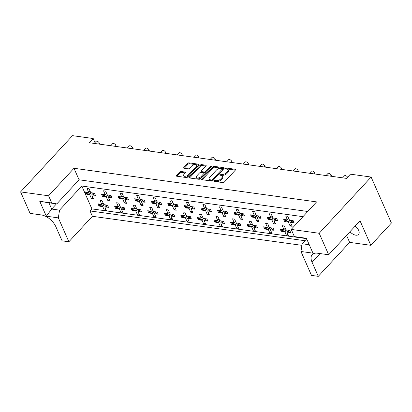 <?xml version="1.0" encoding="UTF-8"?>
<svg xmlns="http://www.w3.org/2000/svg" width="412" height="412" viewBox="0 0 412 412"><rect width="100%" height="100%" fill="white"/><g stroke="black" fill="none" stroke-linecap="round" stroke-linejoin="round"><path stroke-width="0.62" d="M184.128 174.163L185.343 172.849A1.087 0.561 -23.8 0 0 185.524 172.298A1.087 0.561 -23.8 0 0 185.148 172.067L181.043 171.5A1.087 0.561 -23.8 0 0 179.611 172.051L176.506 175.419A1.087 0.561 -23.8 0 0 176.326 175.97A1.087 0.561 -23.8 0 0 176.702 176.202L186.291 177.531A1.087 0.561 -23.8 0 0 187.723 176.975L198.8 164.975A1.087 0.561 -23.8 0 0 198.981 164.424A1.087 0.561 -23.8 0 0 198.599 164.192L189.01 162.864A1.087 0.561 -23.8 0 0 187.584 163.42L183.829 167.488A1.087 0.561 -23.8 0 0 183.649 168.039A1.087 0.561 -23.8 0 0 184.025 168.266L188.13 168.832A1.087 0.561 -23.8 0 0 189.556 168.281L191.42 166.263A2.905 1.504 -23.8 0 1 194.165 164.821A2.905 1.504 -23.8 0 1 196.251 165.392A2.905 1.504 -23.8 0 1 195.767 166.865L188.475 174.765A2.905 1.504 -23.8 0 1 185.73 176.207A2.905 1.504 -23.8 0 1 183.644 175.636A2.905 1.504 -23.8 0 1 184.128 174.163M196.797 175.883L196.797 175.883A2.905 1.504 -23.8 0 0 196.313 177.356A2.905 1.504 -23.8 0 0 198.399 177.927A2.905 1.504 -23.8 0 0 201.144 176.485L203.713 173.699A1.087 0.561 -23.8 0 0 203.894 173.148A1.087 0.561 -23.8 0 0 203.518 172.922L200.793 172.546A1.087 0.561 -23.8 0 0 199.367 173.097L196.797 175.883M209.729 177.32L216.377 170.115A3.476 1.802 -23.8 0 1 220.945 168.343L222.125 168.508A0.762 0.391 -23.8 0 1 222.387 168.668A0.762 0.391 -23.8 0 1 222.264 169.054L212.541 179.586A0.762 0.391 -23.8 0 1 211.536 179.977L210.362 179.812A3.476 1.802 -23.8 0 1 209.147 179.081A3.476 1.802 -23.8 0 1 209.729 177.32M214.137 180.863A0.762 0.391 -23.8 0 0 214.008 181.249A0.762 0.391 -23.8 0 0 214.276 181.409L222.907 182.604A1.087 0.561 -23.8 0 0 224.339 182.047L235.417 170.048A1.087 0.561 -23.8 0 0 235.597 169.497A1.087 0.561 -23.8 0 0 235.216 169.27L226.585 168.07A0.762 0.391 -23.8 0 0 225.58 168.462A0.762 0.391 -23.8 0 0 225.457 168.848A0.762 0.391 -23.8 0 0 225.719 169.008L226.837 169.162A3.476 1.802 -23.8 0 1 228.047 169.893A3.476 1.802 -23.8 0 1 227.47 171.655L226.548 172.654A3.476 1.802 -23.8 0 1 221.975 174.425L220.858 174.271A0.762 0.391 -23.8 0 0 219.859 174.662A0.762 0.391 -23.8 0 0 219.73 175.048A0.762 0.391 -23.8 0 0 219.998 175.208L221.115 175.363A3.476 1.802 -23.8 0 1 222.326 176.094A3.476 1.802 -23.8 0 1 221.749 177.855L220.822 178.854A3.476 1.802 -23.8 0 1 216.254 180.626L215.136 180.471A0.762 0.391 -23.8 0 0 214.137 180.863M349.942 231.724A7.081 3.893 -137.3 0 0 355.793 235.175A7.081 3.893 -137.3 0 0 358.553 234.438A7.081 3.893 -137.3 0 0 355.159 226.07M94.987 142.552L93.215 138.53L89.327 142.743L346.528 178.386L350.416 174.173L371.114 177.042L319.202 233.285L291.217 229.407L294.384 236.596L306.394 238.26L312.966 253.159L300.956 251.49L311.498 275.396L318.291 276.339L349.639 242.374L370.836 245.31L360.026 220.801L328.678 254.765L319.202 233.285M93.215 138.53L72.512 135.661L20.6 191.904L30.076 213.385L41.334 214.946A13.282 7.303 -137.3 0 1 55.857 226.718L62.083 240.835L68.871 241.772L92.386 216.3L90.017 210.934L304.988 240.721M291.217 229.407L316.607 201.895L73.98 168.276L48.59 195.782L20.6 191.904M201.782 178.921A1.087 0.561 -23.8 0 0 201.602 179.472A1.087 0.561 -23.8 0 0 201.978 179.704L211.572 181.033A1.087 0.561 -23.8 0 0 212.999 180.477L224.077 168.477A1.087 0.561 -23.8 0 0 224.257 167.926A1.087 0.561 -23.8 0 0 223.881 167.699L214.286 166.366A1.087 0.561 -23.8 0 0 212.86 166.922L201.782 178.921L202.138 179.725M198.934 179.282L189.34 177.953A1.087 0.561 -23.8 0 1 188.964 177.721A1.087 0.561 -23.8 0 1 189.144 177.17L200.222 165.171A1.087 0.561 -23.8 0 1 201.648 164.615L205.753 165.186A1.087 0.561 -23.8 0 1 206.134 165.413A1.087 0.561 -23.8 0 1 205.954 165.964L201.458 170.831A1.087 0.561 -23.8 0 0 201.277 171.382A1.087 0.561 -23.8 0 0 201.659 171.613L204.378 171.989A1.087 0.561 -23.8 0 0 205.809 171.433L210.486 166.366A0.762 0.391 -23.8 0 1 211.202 165.99A0.762 0.391 -23.8 0 1 211.747 166.139A0.762 0.391 -23.8 0 1 211.624 166.525L200.361 178.726A1.087 0.561 -23.8 0 1 198.934 179.282M307.759 211.485L79.063 179.792L73.98 168.276M306.502 238.512L294.384 236.596M302.964 216.676L81.813 186.028L59.555 210.146L58.329 217.871L46.324 216.207L39.753 201.308L51.758 202.972L48.59 195.782M51.758 202.972L56.804 203.909L79.063 179.792M92.386 216.3L301.929 245.341M285.248 228.186L283.93 229.613L282.215 225.714L284.285 225.997L286 229.896L289.729 230.411L290.681 232.579L289.693 232.44M283.93 229.613L280.206 229.093L281.159 231.261L281.767 230.607M286.551 229.973L284.888 231.776L283.25 231.549M282.153 231.395L281.159 231.261M287.973 230.962L286.958 232.064L288.678 235.958L286.608 235.674L284.888 231.776M288.596 232.291L286.958 232.064M268.686 225.889L267.373 227.316L265.652 223.417L267.723 223.706L269.443 227.604L273.166 228.119L274.124 230.282L273.13 230.148M267.373 227.316L263.644 226.801L264.597 228.964L265.204 228.31M269.989 227.676L268.325 229.479L266.688 229.252M265.591 229.103L264.597 228.964M271.41 228.665L270.396 229.767L272.116 233.666L270.045 233.377L268.325 229.479M272.033 229.994L270.396 229.767M252.123 223.598L250.81 225.019L249.09 221.12L251.16 221.409L252.88 225.307L256.604 225.822L257.562 227.99L256.568 227.851M250.81 225.019L247.082 224.504L248.039 226.667L248.642 226.013M253.426 225.385L251.763 227.187L250.125 226.96M249.028 226.806L248.039 226.667M254.848 226.373L253.833 227.47L255.553 231.369L253.483 231.081L251.763 227.187M255.471 227.697L253.833 227.47M235.561 221.301L234.248 222.727L232.528 218.829L234.598 219.117L236.318 223.01L240.042 223.531L240.999 225.694L240.011 225.555M234.248 222.727L230.519 222.207L231.477 224.375L232.08 223.721M236.864 223.088L235.201 224.89L233.563 224.664M232.466 224.509L231.477 224.375M238.291 224.077L237.271 225.179L238.991 229.077L236.921 228.789L235.201 224.89M238.909 225.405L237.271 225.179M218.999 219.004L217.685 220.43L215.965 216.532L218.036 216.82L219.756 220.719L223.484 221.234L224.437 223.397L223.448 223.263M217.685 220.43L213.957 219.915L214.915 222.078L215.517 221.424M220.302 220.791L218.638 222.593L217 222.367M215.903 222.217L214.915 222.078M221.728 221.78L220.708 222.882L222.428 226.78L220.358 226.492L218.638 222.593M222.351 223.108L220.708 222.882M202.441 216.712L201.123 218.133L199.403 214.24L201.473 214.523L203.193 218.422L206.922 218.937L207.875 221.105L206.886 220.966M201.123 218.133L197.4 217.618L198.352 219.787L198.955 219.127M203.744 218.499L202.081 220.302L200.443 220.075M199.341 219.92L198.352 219.787M205.166 219.488L204.151 220.585L205.866 224.483L203.796 224.2L202.081 220.302M205.789 220.817L204.151 220.585M185.879 214.415L184.561 215.842L182.846 211.943L184.916 212.232L186.631 216.125L190.359 216.645L191.312 218.808L190.323 218.669M184.561 215.842L180.837 215.322L181.79 217.49L182.398 216.836M187.182 216.202L185.518 218.005L183.881 217.778M182.784 217.629L181.79 217.49M188.603 217.191L187.589 218.293L189.309 222.192L187.239 221.903L185.518 218.005M189.226 218.52L187.589 218.293M169.317 212.118L168.003 213.545L166.283 209.646L168.353 209.935L170.074 213.833L173.797 214.348L174.755 216.511L173.761 216.377M168.003 213.545L164.275 213.03L165.227 215.193L165.835 214.539M170.62 213.91L168.956 215.713L167.318 215.481M166.221 215.332L165.227 215.193M172.041 214.894L171.026 215.996L172.746 219.895L170.676 219.606L168.956 215.713M172.664 216.223L171.026 215.996M152.754 209.826L151.441 211.248L149.721 207.354L151.791 207.638L153.511 211.536L157.235 212.051L158.193 214.219L157.199 214.08M151.441 211.248L147.712 210.733L148.67 212.901L149.273 212.242M154.057 211.613L152.394 213.416L150.756 213.189M149.659 213.035L148.67 212.901M155.478 212.602L154.464 213.704L156.184 217.598L154.114 217.315L152.394 213.416M156.102 213.931L154.464 213.704M136.192 207.53L134.879 208.956L133.158 205.058L135.229 205.346L136.949 209.239L140.672 209.76L141.63 211.923L140.641 211.789M134.879 208.956L131.15 208.441L132.108 210.604L132.71 209.95M137.495 209.317L135.831 211.119L134.194 210.893M133.097 210.743L132.108 210.604M138.921 210.305L137.902 211.407L139.622 215.306L137.551 215.018L135.831 211.119M139.539 211.634L137.902 211.407M119.629 205.233L118.316 206.659L116.596 202.761L118.666 203.049L120.386 206.948L124.115 207.463L125.068 209.631L124.079 209.492M118.316 206.659L114.593 206.144L115.545 208.307L116.148 207.653M120.937 207.025L119.269 208.827L117.631 208.601M116.534 208.446L115.545 208.307M122.359 208.014L121.339 209.111L123.059 213.009L120.989 212.721L119.269 208.827M122.982 209.337L121.339 209.111M103.072 202.941L101.754 204.367L100.034 200.469L102.104 200.752L103.824 204.651L107.553 205.166L108.505 207.334L107.517 207.195M101.754 204.367L98.03 203.847L98.983 206.015L99.586 205.361M104.375 204.728L102.712 206.53L101.074 206.304M99.972 206.149L98.983 206.015M105.796 205.717L104.782 206.819L106.497 210.712L104.427 210.429L102.712 206.53M106.42 207.045L104.782 206.819M94.188 143.417L96.058 141.393A2.215 1.215 42.7 0 1 96.918 141.162A2.215 1.215 42.7 0 1 99.338 143.124L99.812 144.195M110.751 145.709L112.62 143.685A2.215 1.215 42.7 0 1 113.48 143.453A2.215 1.215 42.7 0 1 115.901 145.415L116.375 146.492M127.308 148.006L129.177 145.982A2.215 1.215 42.7 0 1 130.043 145.75A2.215 1.215 42.7 0 1 132.463 147.712L132.937 148.784M143.87 150.303L145.74 148.279A2.215 1.215 42.7 0 1 146.605 148.047A2.215 1.215 42.7 0 1 149.026 150.009L149.499 151.08M160.433 152.595L162.302 150.571A2.215 1.215 42.7 0 1 163.162 150.339A2.215 1.215 42.7 0 1 165.583 152.301L166.057 153.377M176.995 154.891L178.865 152.867A2.215 1.215 42.7 0 1 179.725 152.636A2.215 1.215 42.7 0 1 182.145 154.598L182.619 155.669M193.558 157.188L195.427 155.159A2.215 1.215 42.7 0 1 196.287 154.933A2.215 1.215 42.7 0 1 198.708 156.895L199.181 157.966M210.12 159.48L211.984 157.456A2.215 1.215 42.7 0 1 212.85 157.224A2.215 1.215 42.7 0 1 215.27 159.187L215.744 160.263M226.677 161.777L228.547 159.753A2.215 1.215 42.7 0 1 229.412 159.521A2.215 1.215 42.7 0 1 231.832 161.483L232.306 162.555M243.24 164.074L245.109 162.045A2.215 1.215 42.7 0 1 245.974 161.813A2.215 1.215 42.7 0 1 248.395 163.775L248.869 164.852M259.802 166.366L261.672 164.342A2.215 1.215 42.7 0 1 262.532 164.11A2.215 1.215 42.7 0 1 264.952 166.072L265.426 167.148M276.364 168.662L278.234 166.639A2.215 1.215 42.7 0 1 279.094 166.407A2.215 1.215 42.7 0 1 281.514 168.369L281.988 169.44M292.927 170.954L294.796 168.93A2.215 1.215 42.7 0 1 295.656 168.699A2.215 1.215 42.7 0 1 298.077 170.661L298.551 171.737M309.489 173.251L311.354 171.227A2.215 1.215 42.7 0 1 312.219 170.995A2.215 1.215 42.7 0 1 314.639 172.958L315.113 174.029M326.047 175.548L327.916 173.524A2.215 1.215 42.7 0 1 328.781 173.292A2.215 1.215 42.7 0 1 331.202 175.255L331.675 176.326M342.609 177.84L344.478 175.816A2.215 1.215 42.7 0 1 345.344 175.584A2.215 1.215 42.7 0 1 347.594 177.227M288.75 218.504L287.437 219.931L285.717 216.032L287.787 216.321L289.507 220.219L293.236 220.734L294.189 222.902L293.2 222.763M287.437 219.931L283.714 219.416L284.666 221.579L285.269 220.925M290.058 220.296L288.395 222.099L286.752 221.867M285.655 221.718L284.666 221.579M291.48 221.285L290.465 222.382L292.18 226.281L290.11 225.992L288.395 222.099M292.103 222.609L290.465 222.382M272.193 216.212L270.875 217.639L269.154 213.74L271.225 214.024L272.945 217.922L276.673 218.437L277.626 220.605L276.637 220.466M270.875 217.639L267.151 217.119L268.104 219.287L268.706 218.633M273.496 218L271.832 219.802L270.195 219.575M269.093 219.421L268.104 219.287M274.917 218.988L273.903 220.09L275.618 223.984L273.547 223.701L271.832 219.802M275.54 220.317L273.903 220.09M255.631 213.916L254.312 215.342L252.597 211.444L254.668 211.732L256.382 215.631L260.111 216.145L261.064 218.308L260.075 218.175M254.312 215.342L250.589 214.827L251.541 216.99L252.149 216.336M256.933 215.703L255.27 217.505L253.632 217.278M252.535 217.129L251.541 216.99M258.355 216.691L257.34 217.793L259.06 221.692L256.99 221.404L255.27 217.505M258.978 218.02L257.34 217.793M239.068 211.624L237.755 213.045L236.035 209.147L238.105 209.435L239.825 213.334L243.549 213.849L244.507 216.017L243.513 215.878M237.755 213.045L234.026 212.53L234.979 214.693L235.587 214.039M240.371 213.411L238.708 215.213L237.07 214.987M235.973 214.832L234.979 214.693M241.793 214.4L240.778 215.497L242.498 219.395L240.428 219.107L238.708 215.213M242.416 215.723L240.778 215.497M222.506 209.327L221.192 210.753L219.472 206.855L221.543 207.143L223.263 211.037L226.986 211.557L227.944 213.72L226.95 213.581M221.192 210.753L217.464 210.233L218.422 212.401L219.024 211.747M223.809 211.114L222.145 212.916L220.508 212.69M219.411 212.535L218.422 212.401M225.23 212.103L224.216 213.205L225.936 217.103L223.865 216.815L222.145 212.916M225.853 213.431L224.216 213.205M205.943 207.03L204.63 208.457L202.91 204.558L204.98 204.846L206.7 208.745L210.424 209.26L211.382 211.423L210.393 211.289M204.63 208.457L200.902 207.942L201.859 210.105L202.462 209.451M207.246 208.817L205.583 210.62L203.945 210.393M202.848 210.244L201.859 210.105M208.673 209.806L207.653 210.908L209.373 214.807L207.303 214.518L205.583 210.62M209.291 211.135L207.653 210.908M189.381 204.738L188.068 206.16L186.348 202.266L188.418 202.55L190.138 206.448L193.867 206.963L194.819 209.131L193.831 208.992M188.068 206.16L184.344 205.645L185.297 207.813L185.9 207.154M190.689 206.525L189.026 208.328L187.383 208.101M186.286 207.947L185.297 207.813M192.11 207.514L191.096 208.611L192.811 212.51L190.741 212.226L189.026 208.328M192.734 208.843L191.096 208.611M172.824 202.441L171.505 203.868L169.79 199.969L171.856 200.258L173.576 204.151L177.304 204.671L178.257 206.834L177.268 206.695M171.505 203.868L167.782 203.348L168.735 205.516L169.337 204.862M174.127 204.228L172.463 206.031L170.826 205.804M169.723 205.655L168.735 205.516M175.548 205.217L174.534 206.319L176.248 210.218L174.183 209.929L172.463 206.031M176.171 206.546L174.534 206.319M156.261 200.144L154.943 201.571L153.228 197.672L155.298 197.961L157.013 201.859L160.742 202.374L161.695 204.537L160.706 204.403M154.943 201.571L151.219 201.056L152.172 203.219L152.78 202.565M157.564 201.937L155.901 203.734L154.263 203.507M153.166 203.358L152.172 203.219M158.986 202.92L157.971 204.022L159.691 207.921L157.621 207.633L155.901 203.734M159.609 204.249L157.971 204.022M139.699 197.853L138.386 199.274L136.666 195.381L138.736 195.664L140.456 199.562L144.179 200.078L145.137 202.246L144.143 202.107M138.386 199.274L134.657 198.759L135.615 200.927L136.218 200.268M141.002 199.64L139.338 201.442L137.701 201.216M136.604 201.061L135.615 200.927M142.423 200.629L141.409 201.731L143.129 205.624L141.058 205.341L139.338 201.442M143.046 201.957L141.409 201.731M123.136 195.556L121.823 196.982L120.103 193.084L122.173 193.372L123.894 197.266L127.617 197.786L128.575 199.949L127.581 199.815M121.823 196.982L118.095 196.467L119.053 198.63L119.655 197.976M124.439 197.343L122.776 199.145L121.138 198.919M120.041 198.769L119.053 198.63M125.861 198.332L124.846 199.434L126.566 203.332L124.496 203.044L122.776 199.145M126.484 199.66L124.846 199.434M106.574 193.259L105.261 194.685L103.541 190.787L105.611 191.075L107.331 194.974L111.06 195.489L112.013 197.657L111.024 197.518M105.261 194.685L101.532 194.17L102.49 196.333L103.093 195.679M107.877 195.051L106.214 196.854L104.576 196.627M103.479 196.472L102.49 196.333M109.304 196.04L108.284 197.137L110.004 201.035L107.934 200.747L106.214 196.854M109.922 197.363L108.284 197.137M90.017 190.967L88.698 192.394L86.978 188.495L89.049 188.778L90.769 192.677L94.497 193.192L95.45 195.36L94.461 195.221M88.698 192.394L84.975 191.874L85.928 194.042L86.53 193.388M91.32 192.754L89.656 194.557L88.014 194.33M86.917 194.176L85.928 194.042M92.741 193.743L91.727 194.845L93.442 198.738L91.371 198.455L89.656 194.557M93.364 195.072L91.727 194.845M81.813 186.028L91.897 208.894L90.017 210.934M306.564 238.641L91.897 208.894M370.836 245.31L391.4 223.031L371.114 177.042M300.956 251.49L302.181 243.765L309.252 244.743M306.672 238.898L302.181 243.765M68.871 241.772L58.329 217.871M291.428 224.571L290.11 225.992M274.866 222.274L273.547 223.701M258.303 219.977L256.99 221.404M241.741 217.685L240.428 219.107M225.179 215.388L223.865 216.815M208.621 213.097L207.303 214.518M192.059 210.8L190.741 212.226M175.497 208.503L174.183 209.929M158.934 206.211L157.621 207.633M142.372 203.914L141.058 205.341M125.809 201.617L124.496 203.044M109.252 199.326L107.934 200.747M92.69 197.029L91.371 198.455M287.921 234.248L286.608 235.674M271.359 231.951L270.045 233.377M254.796 229.659L253.483 231.081M238.234 227.362L236.921 228.789M221.677 225.07L220.358 226.492M205.114 222.774L203.796 224.2M188.552 220.477L187.239 221.903M171.989 218.185L170.676 219.606M155.427 215.888L154.114 217.315M138.865 213.591L137.551 215.018M122.307 211.299L120.989 212.721M105.745 209.002L104.427 210.429M328.678 254.765L317.415 253.205A13.282 7.303 -137.3 0 0 312.239 254.59A13.282 7.303 -137.3 0 0 312.064 262.223L318.291 276.339M346.559 235.391L349.639 242.374M56.804 203.909L48.935 202.817L51.685 209.054L59.555 210.146M56.48 203.863L51.685 209.054L46.324 216.207M39.753 201.308L48.935 202.817M214.843 181.486A0.762 0.391 -23.8 0 1 215.517 181.342L216.635 181.496A3.476 1.802 -23.8 0 0 221.203 179.72L220.822 178.854M222.326 176.094L222.707 176.959A3.476 1.802 -23.8 0 1 222.13 178.72L221.203 179.72M228.047 169.893L228.433 170.759A3.476 1.802 -23.8 0 1 227.851 172.52L226.93 173.519A3.476 1.802 -23.8 0 1 222.356 175.296L221.239 175.141A0.762 0.391 -23.8 0 0 220.569 175.285M235.365 170.105L226.966 168.941A0.762 0.391 -23.8 0 0 226.291 169.085M224.025 168.529L214.673 167.236A1.087 0.561 -23.8 0 0 213.241 167.787L202.215 179.735M209.147 179.081L209.533 179.946A3.476 1.802 -23.8 0 0 210.743 180.677L211.923 180.842A0.762 0.391 -23.8 0 0 212.922 180.451L212.541 179.586M222.387 168.668L222.768 169.533A0.762 0.391 -23.8 0 1 222.645 169.919L212.922 180.451M189.577 177.984L200.603 166.036L200.222 165.171M205.902 166.021L202.029 165.485A1.087 0.561 -23.8 0 0 200.603 166.036M201.277 171.382L201.659 172.247A1.087 0.561 -23.8 0 0 202.04 172.479L204.759 172.855A1.087 0.561 -23.8 0 0 206.191 172.298L210.867 167.236L210.486 166.366M211.191 166.994A0.762 0.391 -23.8 0 0 210.867 167.236M196.313 177.356L196.694 178.221A2.905 1.504 -23.8 0 0 198.78 178.793A2.905 1.504 -23.8 0 0 201.53 177.351L201.144 176.485M203.894 173.148L204.28 174.018A1.087 0.561 -23.8 0 1 204.095 174.57L201.53 177.351M185.292 172.901L181.424 172.365A1.087 0.561 -23.8 0 0 179.993 172.922L176.939 176.233M183.644 175.636L184.025 176.506A2.905 1.504 -23.8 0 0 186.111 177.078A2.905 1.504 -23.8 0 0 188.856 175.63L188.475 174.765M196.251 165.392L196.637 166.257A2.905 1.504 -23.8 0 1 196.148 167.73L188.856 175.63M198.749 165.027L189.391 163.729A1.087 0.561 -23.8 0 0 187.965 164.285L184.262 168.297M291.145 220.446A1.107 0.572 -23.8 0 0 291.444 220.564L291.82 220.616A1.107 0.572 -23.8 0 0 292.242 220.595M291.444 220.564L292.402 222.727L292.778 222.779L291.82 220.616M284.702 219.555A1.107 0.572 -23.8 0 0 285.001 219.668L285.954 221.836L286.33 221.888L285.377 219.725A1.107 0.572 -23.8 0 0 285.799 219.704M285.001 219.668L285.377 219.725M289.847 220.266L289.219 220.945L287.102 221.769A1.107 0.572 156.2 0 1 286.33 221.888M285.954 221.836A1.107 0.572 156.2 0 1 285.567 221.605L284.661 219.544M293.983 222.428A1.107 0.572 156.2 0 1 292.778 222.779M292.402 222.727A1.107 0.572 156.2 0 1 292.015 222.495A1.107 0.572 156.2 0 1 291.995 222.449L292.015 222.495M289.219 220.945L289.744 220.25M288.92 218.89L288.467 218.813M274.583 218.149A1.107 0.572 -23.8 0 0 274.881 218.267L275.257 218.319A1.107 0.572 -23.8 0 0 275.685 218.303M274.881 218.267L275.839 220.435L276.215 220.487L275.257 218.319M268.14 217.258A1.107 0.572 -23.8 0 0 268.439 217.376L269.391 219.539L269.767 219.591L268.815 217.428A1.107 0.572 -23.8 0 0 269.237 217.407M268.439 217.376L268.815 217.428M273.29 217.969L272.656 218.654L270.54 219.472A1.107 0.572 156.2 0 1 269.767 219.591M269.391 219.539A1.107 0.572 156.2 0 1 269.005 219.308L268.099 217.253M277.42 220.137A1.107 0.572 156.2 0 1 276.215 220.487M275.839 220.435A1.107 0.572 156.2 0 1 275.453 220.199A1.107 0.572 156.2 0 1 275.437 220.152L275.453 220.199M272.656 218.654L273.182 217.958M272.358 216.594L271.905 216.521M258.025 215.857A1.107 0.572 -23.8 0 0 258.319 215.976L258.695 216.027A1.107 0.572 -23.8 0 0 259.122 216.006M258.319 215.976L259.277 218.139L259.653 218.19L258.695 216.027M251.578 214.961A1.107 0.572 -23.8 0 0 251.876 215.079L252.834 217.248L253.21 217.299L252.252 215.131A1.107 0.572 -23.8 0 0 252.674 215.115M251.876 215.079L252.252 215.131M256.728 215.677L256.099 216.357L253.977 217.181A1.107 0.572 156.2 0 1 253.21 217.299M252.834 217.248A1.107 0.572 156.2 0 1 252.448 217.011L251.541 214.956M260.858 217.84A1.107 0.572 156.2 0 1 259.653 218.19M259.277 218.139A1.107 0.572 156.2 0 1 258.89 217.907A1.107 0.572 156.2 0 1 258.875 217.86L258.89 217.907M256.099 216.357L256.619 215.661M255.8 214.302L255.342 214.225M241.463 213.56A1.107 0.572 -23.8 0 0 241.762 213.679L242.138 213.73A1.107 0.572 -23.8 0 0 242.56 213.715M241.762 213.679L242.714 215.842L243.09 215.893L242.138 213.73M235.015 212.669A1.107 0.572 -23.8 0 0 235.314 212.788L236.272 214.951L236.648 215.002L235.69 212.839A1.107 0.572 -23.8 0 0 236.117 212.819M235.314 212.788L235.69 212.839M240.165 213.38L239.537 214.06L237.415 214.884A1.107 0.572 156.2 0 1 236.648 215.002M236.272 214.951A1.107 0.572 156.2 0 1 235.885 214.719L234.979 212.664M244.295 215.543A1.107 0.572 156.2 0 1 243.09 215.893M242.714 215.842A1.107 0.572 156.2 0 1 242.328 215.61A1.107 0.572 156.2 0 1 242.313 215.564L242.328 215.61M239.537 214.06L240.057 213.365M239.238 212.005L238.785 211.933M224.9 211.263A1.107 0.572 -23.8 0 0 225.199 211.382L225.575 211.433A1.107 0.572 -23.8 0 0 225.997 211.418M225.199 211.382L226.152 213.55L226.528 213.601L225.575 211.433M218.458 210.372A1.107 0.572 -23.8 0 0 218.751 210.491L219.709 212.654L220.085 212.705L219.127 210.542A1.107 0.572 -23.8 0 0 219.555 210.527M218.751 210.491L219.127 210.542M223.603 211.083L222.974 211.768L220.853 212.592A1.107 0.572 156.2 0 1 220.085 212.705M219.709 212.654A1.107 0.572 156.2 0 1 219.323 212.422L218.417 210.367M227.738 213.251A1.107 0.572 156.2 0 1 226.528 213.601M226.152 213.55A1.107 0.572 156.2 0 1 225.766 213.318A1.107 0.572 156.2 0 1 225.75 213.267L224.864 211.258M222.974 211.768L223.495 211.073M222.676 209.708L222.222 209.636M208.338 208.972A1.107 0.572 -23.8 0 0 208.637 209.09L209.013 209.142A1.107 0.572 -23.8 0 0 209.435 209.121M208.637 209.09L209.59 211.253L209.965 211.305L209.013 209.142M201.895 208.075A1.107 0.572 -23.8 0 0 202.194 208.194L203.147 210.362L203.523 210.414L202.57 208.245A1.107 0.572 -23.8 0 0 202.992 208.23M202.194 208.194L202.57 208.245M207.04 208.791L206.412 209.471L204.29 210.295A1.107 0.572 156.2 0 1 203.523 210.414M203.147 210.362A1.107 0.572 156.2 0 1 202.761 210.13L201.854 208.07M211.176 210.954A1.107 0.572 156.2 0 1 209.965 211.305M209.59 211.253A1.107 0.572 156.2 0 1 209.208 211.021A1.107 0.572 156.2 0 1 209.188 210.975L209.208 211.021M206.412 209.471L206.937 208.776M206.113 207.416L205.66 207.339M191.776 206.675A1.107 0.572 -23.8 0 0 192.074 206.793L192.45 206.845A1.107 0.572 -23.8 0 0 192.873 206.829M192.074 206.793L193.032 208.956L193.408 209.013L192.45 206.845M185.333 205.784A1.107 0.572 -23.8 0 0 185.632 205.902L186.585 208.065L186.96 208.117L186.008 205.954A1.107 0.572 -23.8 0 0 186.43 205.933M185.632 205.902L186.008 205.954M190.478 206.494L189.85 207.179L187.733 207.998A1.107 0.572 156.2 0 1 186.96 208.117M186.585 208.065A1.107 0.572 156.2 0 1 186.198 207.833L185.292 205.779M194.613 208.663A1.107 0.572 156.2 0 1 193.408 209.013M193.032 208.956A1.107 0.572 156.2 0 1 192.646 208.724A1.107 0.572 156.2 0 1 192.631 208.678L192.646 208.724M189.85 207.179L190.375 206.479M189.551 205.119L189.098 205.047M287.638 230.123A1.107 0.572 -23.8 0 0 287.937 230.241L288.312 230.293A1.107 0.572 -23.8 0 0 288.74 230.277M287.937 230.241L288.894 232.409L289.27 232.461L288.312 230.293M281.195 229.232A1.107 0.572 -23.8 0 0 281.494 229.35L282.447 231.513L282.823 231.565L281.87 229.402A1.107 0.572 -23.8 0 0 282.292 229.381M281.494 229.35L281.87 229.402M286.345 229.942L285.712 230.627L283.595 231.446A1.107 0.572 156.2 0 1 282.823 231.565M282.447 231.513A1.107 0.572 156.2 0 1 282.066 231.281L281.154 229.227M290.475 232.111A1.107 0.572 156.2 0 1 289.27 232.461M288.894 232.409A1.107 0.572 156.2 0 1 288.508 232.172A1.107 0.572 156.2 0 1 288.493 232.126L288.508 232.172M285.712 230.627L286.237 229.932M285.418 228.567L284.96 228.495M271.081 227.831A1.107 0.572 -23.8 0 0 271.379 227.949L271.755 228.001A1.107 0.572 -23.8 0 0 272.178 227.98M271.379 227.949L272.332 230.112L272.708 230.164L271.755 228.001M264.633 226.935A1.107 0.572 -23.8 0 0 264.931 227.053L265.889 229.221L266.265 229.273L265.307 227.105A1.107 0.572 -23.8 0 0 265.73 227.089M264.931 227.053L265.307 227.105M269.783 227.651L269.154 228.33L267.033 229.154A1.107 0.572 156.2 0 1 266.265 229.273M265.889 229.221A1.107 0.572 156.2 0 1 265.503 228.984L264.597 226.93M273.913 229.814A1.107 0.572 156.2 0 1 272.708 230.164M272.332 230.112A1.107 0.572 156.2 0 1 271.946 229.881A1.107 0.572 156.2 0 1 271.93 229.834L271.946 229.881M269.154 228.33L269.675 227.635M268.856 226.276L268.403 226.198M254.518 225.534A1.107 0.572 -23.8 0 0 254.817 225.652L255.193 225.704A1.107 0.572 -23.8 0 0 255.615 225.688M254.817 225.652L255.77 227.815L256.146 227.867L255.193 225.704M248.07 224.643A1.107 0.572 -23.8 0 0 248.369 224.761L249.327 226.924L249.703 226.976L248.745 224.813A1.107 0.572 -23.8 0 0 249.172 224.792M248.369 224.761L248.745 224.813M253.22 225.354L252.592 226.034L250.47 226.858A1.107 0.572 156.2 0 1 249.703 226.976M249.327 226.924A1.107 0.572 156.2 0 1 248.941 226.693L248.034 224.638M257.351 227.517A1.107 0.572 156.2 0 1 256.146 227.867M255.77 227.815A1.107 0.572 156.2 0 1 255.383 227.584A1.107 0.572 156.2 0 1 255.368 227.537L255.383 227.584M252.592 226.034L253.112 225.338M252.293 223.979L251.84 223.907M237.956 223.237A1.107 0.572 -23.8 0 0 238.254 223.356L238.63 223.407A1.107 0.572 -23.8 0 0 239.053 223.392M238.254 223.356L239.207 225.524L239.583 225.575L238.63 223.407M231.513 222.346A1.107 0.572 -23.8 0 0 231.812 222.465L232.765 224.628L233.141 224.679L232.188 222.516A1.107 0.572 -23.8 0 0 232.61 222.501M231.812 222.465L232.188 222.516M236.658 223.057L236.03 223.742L233.908 224.566A1.107 0.572 156.2 0 1 233.141 224.679M232.765 224.628A1.107 0.572 156.2 0 1 232.378 224.396L231.472 222.341M240.793 225.225A1.107 0.572 156.2 0 1 239.583 225.575M239.207 225.524A1.107 0.572 156.2 0 1 238.821 225.292A1.107 0.572 156.2 0 1 238.805 225.24L237.92 223.232M236.03 223.742L236.55 223.047M235.731 221.682L235.278 221.61M221.393 220.945A1.107 0.572 -23.8 0 0 221.692 221.064L222.068 221.115A1.107 0.572 -23.8 0 0 222.49 221.095M221.692 221.064L222.645 223.227L223.021 223.278L222.068 221.115M214.951 220.049A1.107 0.572 -23.8 0 0 215.249 220.168L216.202 222.336L216.578 222.387L215.625 220.219A1.107 0.572 -23.8 0 0 216.048 220.204M215.249 220.168L215.625 220.219M220.096 220.765L219.467 221.445L217.345 222.269A1.107 0.572 156.2 0 1 216.578 222.387M216.202 222.336A1.107 0.572 156.2 0 1 215.816 222.104L214.91 220.044M224.231 222.928A1.107 0.572 156.2 0 1 223.021 223.278M222.645 223.227A1.107 0.572 156.2 0 1 222.264 222.995A1.107 0.572 156.2 0 1 222.243 222.949L222.264 222.995M219.467 221.445L219.993 220.75M219.169 219.39L218.715 219.313M204.831 218.648A1.107 0.572 -23.8 0 0 205.13 218.767L205.506 218.818A1.107 0.572 -23.8 0 0 205.928 218.803M205.13 218.767L206.088 220.93L206.463 220.987L205.506 218.818M198.388 217.757A1.107 0.572 -23.8 0 0 198.687 217.876L199.64 220.039L200.016 220.09L199.063 217.927A1.107 0.572 -23.8 0 0 199.485 217.907M198.687 217.876L199.063 217.927M203.533 218.468L202.905 219.153L200.788 219.972A1.107 0.572 156.2 0 1 200.016 220.09M199.64 220.039A1.107 0.572 156.2 0 1 199.254 219.807L198.347 217.752M207.669 220.636A1.107 0.572 156.2 0 1 206.463 220.987M206.088 220.93A1.107 0.572 156.2 0 1 205.701 220.698A1.107 0.572 156.2 0 1 205.686 220.652L205.701 220.698M202.905 219.153L203.43 218.453M202.606 217.093L202.153 217.021M175.213 204.378A1.107 0.572 -23.8 0 0 175.512 204.496L175.888 204.548A1.107 0.572 -23.8 0 0 176.315 204.532M175.512 204.496L176.47 206.664L176.846 206.716L175.888 204.548M168.771 203.487A1.107 0.572 -23.8 0 0 169.069 203.605L170.022 205.768L170.398 205.825L169.445 203.657A1.107 0.572 -23.8 0 0 169.868 203.641M169.069 203.605L169.445 203.657M173.921 204.203L173.287 204.882L171.171 205.706A1.107 0.572 156.2 0 1 170.398 205.825M170.022 205.768A1.107 0.572 156.2 0 1 169.636 205.537L168.729 203.482M178.051 206.366A1.107 0.572 156.2 0 1 176.846 206.716M176.47 206.664A1.107 0.572 156.2 0 1 176.084 206.433A1.107 0.572 156.2 0 1 176.068 206.381L175.182 204.378L176.084 206.433M173.287 204.882L173.812 204.187M172.988 202.822L172.535 202.75M158.656 202.086A1.107 0.572 -23.8 0 0 158.95 202.204L159.326 202.256A1.107 0.572 -23.8 0 0 159.753 202.235M158.95 202.204L159.907 204.367L160.283 204.419L159.326 202.256M152.208 201.19A1.107 0.572 -23.8 0 0 152.507 201.308L153.465 203.477L153.841 203.528L152.883 201.36A1.107 0.572 -23.8 0 0 153.305 201.344M152.507 201.308L152.883 201.36M157.358 201.906L156.73 202.586L154.608 203.41A1.107 0.572 156.2 0 1 153.841 203.528M153.465 203.477A1.107 0.572 156.2 0 1 153.079 203.245L152.172 201.185M161.489 204.069A1.107 0.572 156.2 0 1 160.283 204.419M159.907 204.367A1.107 0.572 156.2 0 1 159.521 204.136A1.107 0.572 156.2 0 1 159.506 204.089L159.521 204.136M156.73 202.586L157.25 201.89M156.431 200.531L155.978 200.453M142.094 199.789A1.107 0.572 -23.8 0 0 142.392 199.908L142.768 199.959A1.107 0.572 -23.8 0 0 143.191 199.944M142.392 199.908L143.345 202.076L143.721 202.127L142.768 199.959M135.646 198.898A1.107 0.572 -23.8 0 0 135.945 199.017L136.902 201.18L137.278 201.231L136.321 199.068A1.107 0.572 -23.8 0 0 136.748 199.048M135.945 199.017L136.321 199.068M140.796 199.609L140.168 200.294L138.046 201.113A1.107 0.572 156.2 0 1 137.278 201.231M136.902 201.18A1.107 0.572 156.2 0 1 136.516 200.948L135.61 198.893M144.926 201.777A1.107 0.572 156.2 0 1 143.721 202.127M143.345 202.076A1.107 0.572 156.2 0 1 142.959 201.839A1.107 0.572 156.2 0 1 142.943 201.792L142.959 201.839M140.168 200.294L140.688 199.593M139.869 198.234L139.416 198.162M188.269 216.352A1.107 0.572 -23.8 0 0 188.567 216.47L188.943 216.527A1.107 0.572 -23.8 0 0 189.371 216.506M188.567 216.47L189.525 218.638L189.901 218.69L188.943 216.527M181.826 215.461A1.107 0.572 -23.8 0 0 182.125 215.579L183.077 217.742L183.453 217.799L182.501 215.631A1.107 0.572 -23.8 0 0 182.923 215.615M182.125 215.579L182.501 215.631M186.976 216.176L186.342 216.856L184.226 217.68A1.107 0.572 156.2 0 1 183.453 217.799M183.077 217.742A1.107 0.572 156.2 0 1 182.696 217.51L181.79 215.455M191.106 218.339A1.107 0.572 156.2 0 1 189.901 218.69M189.525 218.638A1.107 0.572 156.2 0 1 189.139 218.406A1.107 0.572 156.2 0 1 189.123 218.355L188.238 216.352L189.139 218.406M186.342 216.856L186.868 216.161M186.049 214.796L185.591 214.724M171.711 214.06A1.107 0.572 -23.8 0 0 172.01 214.178L172.386 214.23A1.107 0.572 -23.8 0 0 172.808 214.209M172.01 214.178L172.963 216.341L173.339 216.393L172.386 214.23M165.263 213.164A1.107 0.572 -23.8 0 0 165.562 213.282L166.52 215.45L166.896 215.502L165.938 213.334A1.107 0.572 -23.8 0 0 166.36 213.318M165.562 213.282L165.938 213.334M170.413 213.88L169.785 214.559L167.663 215.383A1.107 0.572 156.2 0 1 166.896 215.502M166.52 215.45A1.107 0.572 156.2 0 1 166.134 215.219L165.227 213.159M174.544 216.043A1.107 0.572 156.2 0 1 173.339 216.393M172.963 216.341A1.107 0.572 156.2 0 1 172.577 216.109A1.107 0.572 156.2 0 1 172.561 216.063L172.577 216.109M169.785 214.559L170.305 213.864M169.487 212.504L169.033 212.427M155.149 211.763A1.107 0.572 -23.8 0 0 155.448 211.881L155.824 211.933A1.107 0.572 -23.8 0 0 156.246 211.917M155.448 211.881L156.4 214.049L156.776 214.101L155.824 211.933M148.701 210.872A1.107 0.572 -23.8 0 0 149 210.99L149.958 213.153L150.334 213.205L149.376 211.042A1.107 0.572 -23.8 0 0 149.803 211.021M149 210.99L149.376 211.042M153.851 211.583L153.223 212.268L151.101 213.086A1.107 0.572 156.2 0 1 150.334 213.205M149.958 213.153A1.107 0.572 156.2 0 1 149.571 212.922L148.665 210.867M157.981 213.751A1.107 0.572 156.2 0 1 156.776 214.101M156.4 214.049A1.107 0.572 156.2 0 1 156.014 213.813A1.107 0.572 156.2 0 1 155.999 213.766L156.014 213.813M153.223 212.268L153.743 211.567M152.924 210.208L152.471 210.135M125.531 197.497A1.107 0.572 -23.8 0 0 125.83 197.611L126.206 197.667A1.107 0.572 -23.8 0 0 126.628 197.647M125.83 197.611L126.783 199.779L127.159 199.83L126.206 197.667M119.089 196.601A1.107 0.572 -23.8 0 0 119.382 196.72L120.34 198.888L120.716 198.939L119.758 196.771A1.107 0.572 -23.8 0 0 120.186 196.756M119.382 196.72L119.758 196.771M124.233 197.317L123.605 197.997L121.483 198.821A1.107 0.572 156.2 0 1 120.716 198.939M120.34 198.888A1.107 0.572 156.2 0 1 119.954 198.651L119.047 196.596M128.369 199.48A1.107 0.572 156.2 0 1 127.159 199.83M126.783 199.779A1.107 0.572 156.2 0 1 126.396 199.547A1.107 0.572 156.2 0 1 126.381 199.501L125.495 197.492M123.605 197.997L124.125 197.302M123.306 195.942L122.853 195.865M108.969 195.2A1.107 0.572 -23.8 0 0 109.268 195.319L109.644 195.37A1.107 0.572 -23.8 0 0 110.066 195.35M109.268 195.319L110.22 197.482L110.596 197.533L109.644 195.37M102.526 194.31A1.107 0.572 -23.8 0 0 102.825 194.423L103.778 196.591L104.154 196.642L103.201 194.479A1.107 0.572 -23.8 0 0 103.623 194.459M102.825 194.423L103.201 194.479M107.671 195.02L107.043 195.7L104.921 196.524A1.107 0.572 156.2 0 1 104.154 196.642M103.778 196.591A1.107 0.572 156.2 0 1 103.391 196.359L102.485 194.299M111.806 197.183A1.107 0.572 156.2 0 1 110.596 197.533M110.22 197.482A1.107 0.572 156.2 0 1 109.839 197.25A1.107 0.572 156.2 0 1 109.819 197.204L109.839 197.25M107.043 195.7L107.568 195.005M106.744 193.645L106.291 193.568M92.406 192.904A1.107 0.572 -23.8 0 0 92.705 193.022L93.081 193.073A1.107 0.572 -23.8 0 0 93.503 193.058M92.705 193.022L93.663 195.19L94.039 195.242L93.081 193.073M85.964 192.013A1.107 0.572 -23.8 0 0 86.263 192.131L87.215 194.294L87.591 194.346L86.638 192.183A1.107 0.572 -23.8 0 0 87.061 192.162M86.263 192.131L86.638 192.183M91.109 192.723L90.48 193.408L88.364 194.227A1.107 0.572 156.2 0 1 87.591 194.346M87.215 194.294A1.107 0.572 156.2 0 1 86.829 194.062L85.923 192.007M95.244 194.891A1.107 0.572 156.2 0 1 94.039 195.242M93.663 195.19A1.107 0.572 156.2 0 1 93.277 194.953A1.107 0.572 156.2 0 1 93.261 194.907L93.277 194.953M90.48 193.408L91.006 192.713M90.182 191.348L89.728 191.276M138.587 209.471A1.107 0.572 -23.8 0 0 138.885 209.584L139.261 209.641A1.107 0.572 -23.8 0 0 139.683 209.62M138.885 209.584L139.838 211.753L140.214 211.804L139.261 209.641M132.144 208.575A1.107 0.572 -23.8 0 0 132.443 208.693L133.395 210.862L133.771 210.913L132.819 208.745A1.107 0.572 -23.8 0 0 133.241 208.73M132.443 208.693L132.819 208.745M137.289 209.291L136.66 209.971L134.539 210.795A1.107 0.572 156.2 0 1 133.771 210.913M133.395 210.862A1.107 0.572 156.2 0 1 133.009 210.625L132.103 208.57M141.424 211.454A1.107 0.572 156.2 0 1 140.214 211.804M139.838 211.753A1.107 0.572 156.2 0 1 139.452 211.521A1.107 0.572 156.2 0 1 139.436 211.474L138.55 209.466M136.66 209.971L137.181 209.275M136.362 207.916L135.909 207.839M122.024 207.174A1.107 0.572 -23.8 0 0 122.323 207.293L122.699 207.344A1.107 0.572 -23.8 0 0 123.121 207.324M122.323 207.293L123.276 209.456L123.651 209.507L122.699 207.344M115.581 206.283A1.107 0.572 -23.8 0 0 115.88 206.397L116.833 208.565L117.209 208.616L116.256 206.453A1.107 0.572 -23.8 0 0 116.678 206.433M115.88 206.397L116.256 206.453M120.726 206.994L120.098 207.674L117.976 208.498A1.107 0.572 156.2 0 1 117.209 208.616M116.833 208.565A1.107 0.572 156.2 0 1 116.447 208.333L115.54 206.273M124.862 209.157A1.107 0.572 156.2 0 1 123.651 209.507M123.276 209.456A1.107 0.572 156.2 0 1 122.894 209.224A1.107 0.572 156.2 0 1 122.874 209.178L122.894 209.224M120.098 207.674L120.623 206.978M119.799 205.619L119.346 205.542M105.462 204.877A1.107 0.572 -23.8 0 0 105.76 204.996L106.136 205.047A1.107 0.572 -23.8 0 0 106.559 205.032M105.76 204.996L106.718 207.164L107.094 207.215L106.136 205.047M99.019 203.986A1.107 0.572 -23.8 0 0 99.318 204.105L100.27 206.268L100.646 206.319L99.694 204.156A1.107 0.572 -23.8 0 0 100.116 204.136M99.318 204.105L99.694 204.156M104.164 204.697L103.536 205.382L101.419 206.201A1.107 0.572 156.2 0 1 100.646 206.319M100.27 206.268A1.107 0.572 156.2 0 1 99.884 206.036L98.978 203.981M108.299 206.865A1.107 0.572 156.2 0 1 107.094 207.215M106.718 207.164A1.107 0.572 156.2 0 1 106.332 206.927A1.107 0.572 156.2 0 1 106.317 206.881L106.332 206.927M103.536 205.382L104.061 204.687M103.237 203.322L102.784 203.25M331.202 175.255L330.378 176.145M314.639 172.958L313.815 173.854M298.077 170.661L297.253 171.557M281.514 168.369L280.69 169.26M264.952 166.072L264.128 166.968M248.395 163.775L247.566 164.671M231.832 161.483L231.008 162.374M215.27 159.187L214.446 160.083M198.708 156.895L197.884 157.786M182.145 154.598L181.321 155.489M165.583 152.301L164.759 153.197M149.026 150.009L148.196 150.9M132.463 147.712L131.639 148.608M115.901 145.415L115.077 146.312M99.338 143.124L98.514 144.015M320.047 253.571L312.064 262.223M216.635 181.496L216.254 180.626M222.13 178.72L221.749 177.855M221.239 175.141L220.858 174.271M222.356 175.296L221.975 174.425M226.93 173.519L226.548 172.654M227.851 172.52L227.47 171.655M226.966 168.941L226.585 168.07M235.51 169.929L235.216 169.27M215.517 181.342L215.136 180.471M213.241 167.787L212.86 166.922M214.673 167.236L214.286 166.366M224.169 168.359L223.881 167.699M211.923 180.842L211.536 179.977M222.645 169.919L222.264 169.054M210.743 180.677L210.362 179.812M189.499 177.974L189.144 177.17M202.029 165.485L201.648 164.615M206.046 165.845L205.753 165.186M202.04 172.479L201.659 171.613M204.759 172.855L204.378 171.989M206.191 172.298L205.809 171.433M204.095 174.57L203.713 173.699M181.424 172.365L181.043 171.5M185.436 172.731L185.148 172.067M196.148 167.73L195.767 166.865M184.179 168.287L183.829 167.488M187.965 164.285L187.584 163.42M189.391 163.729L189.01 162.864M198.893 164.857L198.599 164.192M176.856 176.223L176.506 175.419M179.993 172.922L179.611 172.051M286.216 219.761L287.102 221.769M269.654 217.469L270.54 219.472M253.092 215.172L253.977 217.181M236.529 212.875L237.415 214.884M219.967 210.583L220.853 212.592M203.404 208.287L204.29 210.295M186.847 205.99L187.733 207.998M282.709 229.443L283.595 231.446M266.147 227.146L267.033 229.154M249.584 224.849L250.47 226.858M233.022 222.557L233.908 224.566M216.465 220.26L217.345 222.269M199.902 217.963L200.788 219.972M170.285 203.698L171.171 205.706M153.722 201.401L154.608 203.41M137.16 199.109L138.046 201.113M183.34 215.672L184.226 217.68M166.778 213.375L167.663 215.383M150.215 211.083L151.101 213.086M120.598 196.812L121.483 198.821M104.035 194.516L104.921 196.524M87.478 192.224L88.364 194.227M133.653 208.786L134.539 210.795M117.096 206.489L117.976 208.498M100.533 204.198L101.419 206.201M225.766 213.318L224.859 211.258M238.821 225.292L237.915 223.232M126.396 199.547L125.49 197.492M139.452 211.521L138.545 209.466"/></g></svg>
